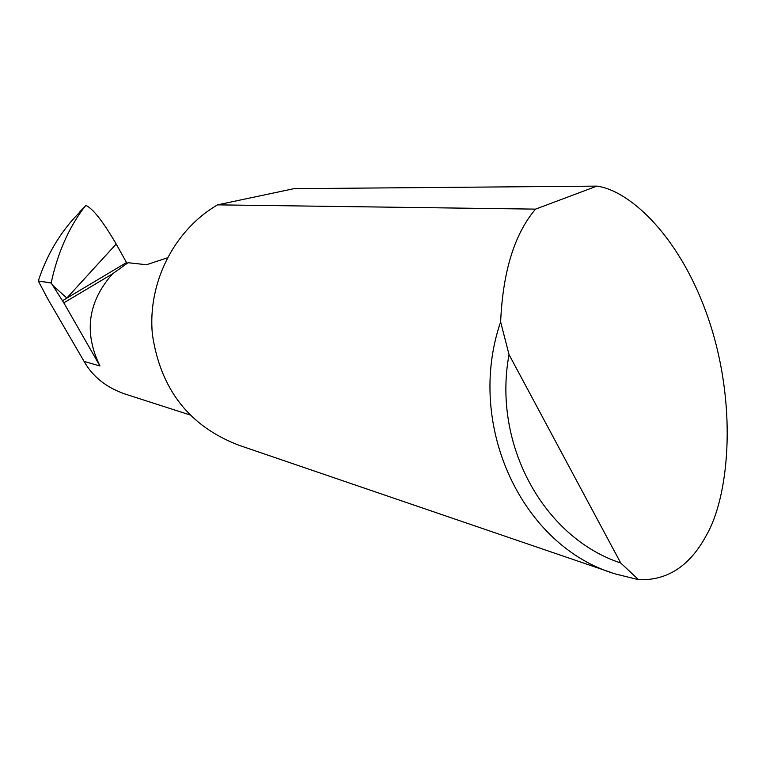 <?xml version="1.0" encoding="UTF-8"?>
<svg xmlns="http://www.w3.org/2000/svg" width="766" height="766" viewBox="0 0 766 766"><rect width="100%" height="100%" fill="white"/><g stroke="black" fill="none" stroke-linecap="round" stroke-linejoin="round"><path stroke-width="1.15" d="M167.285 257.874L146.517 264.73L128.037 262.719L112.583 273.816C87.86 301.842 83.657 332.578 99.973 366.004L84.078 361.418L47.798 298.96L38.3 280.978L51.178 282.903C57.507 253.364 68.509 228.191 84.203 207.375L72.77 219.593C57.335 237.326 45.855 257.74 38.348 280.835M535.568 209.128L596.915 186.119C630.179 190.523 682.525 237.939 710.436 324.832C738.127 411.955 727.767 498.743 706.386 535.281C689.955 565.959 667.358 580.762 638.585 579.69L615.634 574.021C522.125 546.637 465.058 425.245 500.629 321.892C502.86 271.959 514.292 234.626 534.907 209.894L535.568 209.128L217.525 204.857L216.634 205.384C173.71 230.853 147.474 283.181 152.377 334.34C160.525 389.396 189.394 426.375 238.982 445.276L610.598 572.298M596.915 186.119L293.914 188.675L217.525 204.857M79.597 212.048L85.955 205.441C92.954 208.611 103.037 221.47 116.193 244.028L66.834 298.051L52.653 285.278L51.178 282.903M51.15 283.047L38.3 280.978M85.955 205.441L84.203 207.375M99.973 366.004L63.817 302.848L112.583 273.816M189.681 414.837L124.686 393.916C106.196 387.424 92.657 376.594 84.078 361.418M126.984 263.36L116.193 244.028M63.817 302.848L52.653 285.278M126.495 262.556L62.266 300.875M500.629 321.892L509.036 354.61L620.728 563L638.585 579.69M509.036 354.61C492.318 444.251 543.573 537.588 620.728 563"/></g></svg>
